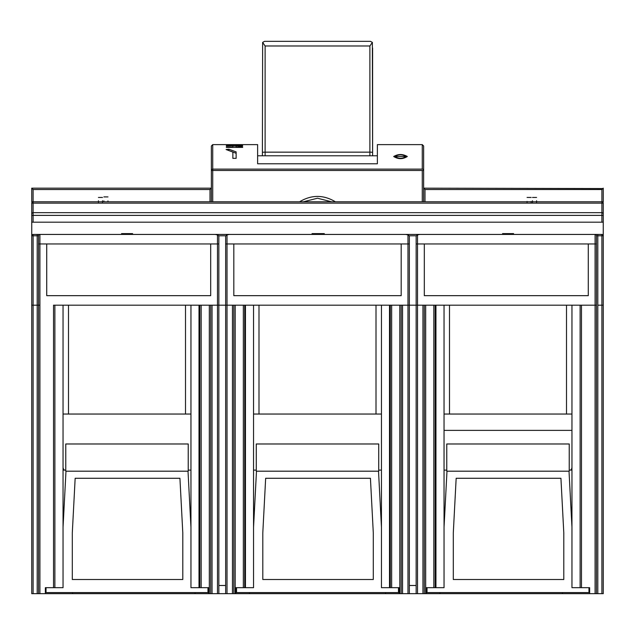 <?xml version="1.0" encoding="UTF-8"?>
<svg xmlns="http://www.w3.org/2000/svg" width="635" height="635" viewBox="0 0 635 635"><rect width="100%" height="100%" fill="white"/><g stroke="black" fill="none" stroke-linecap="round" stroke-linejoin="round"><path stroke-width="0.95" d="M439.968 592.574L439.968 593.661L426.355 593.661L426.355 587.677L444.048 587.677L444.048 305.189L435.943 305.189L435.943 587.677M389.509 587.677L389.509 305.189L381.452 305.189L381.452 587.677L399.145 587.677L399.145 593.661L385.532 593.661L385.532 592.574M253.548 305.189L245.443 305.189L245.443 587.677L253.548 587.677L253.548 305.189M210.685 305.189L210.685 593.661L232.458 593.661L232.458 305.189L225.655 305.189L409.345 305.189L402.542 305.189L402.542 593.661L399.145 593.661M39.918 593.661L39.918 243.959L38.552 243.959L38.552 235.791L38.552 305.189L39.918 305.189L33.107 305.189L38.552 305.189L38.552 593.661L45.355 593.661L45.355 587.677L53.523 587.677L53.523 305.189L218.845 305.189L212.042 305.189L212.042 593.661M199.009 587.677L199.009 305.189L190.952 305.189L190.952 587.677L199.795 587.677L199.795 305.189M54.88 587.677L63.048 587.677L63.048 305.189L54.88 305.189L54.88 587.677L53.523 587.677M227.012 593.661L227.012 243.959L233.815 243.959L233.815 295.664L401.185 295.664L401.185 243.959L407.987 243.959L407.987 593.661L422.958 593.661L422.958 305.189L417.512 305.189L595.082 305.189L595.082 593.661L603.25 593.661L603.25 305.189L597.805 305.189L603.25 305.189L603.25 222.186L31.75 222.186L31.75 305.189L33.107 305.189L31.75 305.189L31.75 593.661L38.552 593.661M596.448 305.189L595.082 305.189L596.448 305.189L596.448 235.791L596.448 593.661M417.512 593.661L417.512 305.189L416.155 305.189L417.512 305.189L417.512 243.959L424.315 243.959L424.315 295.664L588.28 295.664L588.28 243.959L595.082 243.959L595.082 305.189L581.477 305.189L581.477 587.677L571.952 587.677L571.952 305.189L580.12 305.189L580.12 587.677M64.349 470.106A4.08 4.08 0 0 1 63.048 467.114M45.355 589.582L46.037 589.582M207.962 589.582L208.645 589.582M235.855 589.582L236.537 589.582M398.462 589.582L399.145 589.582M426.355 589.582L427.037 589.582M588.962 589.582L589.645 589.582M195.032 592.574L195.032 593.661L210.685 593.661M249.468 592.574L249.468 593.661L235.855 593.661L235.855 587.677L245.443 587.677M72.573 592.574L72.573 593.661L45.355 593.661M208.645 593.661L208.645 587.677L207.962 587.677L207.962 592.574L46.037 592.574L46.037 587.677M235.855 593.661L232.458 593.661M218.845 593.661L218.845 236.006L217.487 234.91L218.059 234.942M226.536 234.918L229.322 234.434L33.107 234.434A1.357 1.357 0 0 0 31.75 235.791L31.75 222.186L603.25 222.186L603.25 235.791A1.357 1.357 0 0 0 601.893 234.434L595.082 234.434A1.357 1.357 0 0 1 596.448 235.791A1.357 1.357 0 0 0 595.082 234.434L229.322 234.434L227.012 234.91L225.655 236.006L225.655 593.661M225.655 585.494L218.845 585.494M233.815 593.661L233.815 305.189M244.705 305.189L244.705 587.677M63.357 468.678L63.167 468.106M571.952 467.114A4.08 4.08 0 0 1 570.651 470.106A4.08 4.08 0 0 0 571.952 467.114M581.477 587.677L589.645 587.677L589.645 593.661L439.968 593.661L562.427 593.661L562.427 592.574M571.817 468.162L571.651 468.662M435.205 305.189L435.205 587.677M422.958 593.661L426.355 593.661M595.082 593.661L589.645 593.661M381.452 414.044L253.548 414.044M390.295 587.677L390.295 305.189M407.987 593.661L402.542 593.661M409.345 593.661L409.345 236.006L407.987 234.91L408.559 234.942M417.036 234.918L419.822 234.434L417.512 234.91L416.155 236.006L416.155 593.661M416.155 585.494L409.345 585.494M424.315 593.661L424.315 305.189M401.185 305.189L401.185 593.661M571.952 414.044L444.048 414.044M190.952 414.044L63.048 414.044M262.39 155.789L262.636 42.41L265.113 45.982L369.887 45.982L372.364 42.41L370.459 41.338M262.636 42.41L264.541 41.338M372.61 48.069L372.61 155.789L372.364 42.41M446.77 471.194L569.23 471.194L569.23 443.984L446.77 443.984L446.77 471.194M256.27 471.194L378.73 471.194L378.73 443.984L256.27 443.984L256.27 471.194M65.77 471.194L188.23 471.194L188.23 443.984L65.77 443.984L65.77 471.194M377.373 163.774L377.373 144.621L377.373 155.789L257.627 155.789L257.627 144.621L257.627 163.774L377.373 163.774M232.862 145.725L226.33 145.907L232.188 145.399L226.33 145.018L242.657 145.018L236.807 145.399L242.657 145.907L240.355 146.145L236.133 145.725L236.133 144.685L232.862 144.685L232.862 147.399L232.862 146.947L226.33 146.947L226.33 147.399L226.33 146.947L226.33 147.399L226.33 146.947L232.862 146.947L232.862 145.725L226.33 145.907L232.188 145.399L226.33 145.018L232.862 145.121L232.862 145.725M236.133 146.947L236.133 145.121L240.355 144.899L242.657 145.018L236.807 145.788L242.657 145.907L236.133 145.725L236.133 146.947L242.657 146.947L242.657 147.399L226.33 147.399L242.657 147.399L242.657 146.947L236.133 146.947L236.133 147.399L236.133 146.947M226.06 149.519L228.886 149.209L236.133 151.884L228.886 149.209L228.886 150.519L228.886 149.209L226.06 149.519L232.862 152.09L232.862 158.345L236.133 158.345L236.133 151.884L236.133 158.345L232.862 158.345L232.862 152.09L226.06 149.519M394.787 156.504C398.605 158.877 402.415 158.877 406.217 156.504C402.399 154.289 398.589 154.289 394.787 156.504M236.133 146.05L232.862 146.05L236.133 146.05M236.133 153.281L230.569 151.162L236.133 153.281M405.741 157.226L404.582 156.726M396.423 156.726L395.272 157.226M404.582 157.774L404.582 156.504L396.423 156.504L404.582 156.504M396.423 156.504L396.423 157.774M211.368 170.482L211.368 145.986L211.368 188.166L31.75 188.166L33.107 189.532L31.75 188.166L31.75 201.771L33.107 201.771L33.107 189.532L210.002 189.532L211.368 188.166L211.368 170.482L422.275 170.482L422.275 201.771L422.275 170.482L423.632 170.482L423.632 145.986L423.632 170.482A1.357 1.357 0 0 0 422.275 169.116L212.725 169.116A1.357 1.357 0 0 0 211.368 170.482L212.725 170.482L212.725 169.116A1.357 1.357 0 0 0 211.368 170.482A1.357 1.357 0 0 1 212.725 169.116L212.725 144.621L211.368 145.986L212.725 144.621L212.725 169.116A1.357 1.357 0 0 0 211.368 170.482M602.861 188.555L423.632 188.166L423.632 145.986L423.632 170.482A1.357 1.357 0 0 0 422.275 169.116L212.725 169.116L212.725 170.482L423.632 170.482A1.357 1.357 0 0 0 422.275 169.116L422.275 144.621L422.275 169.116A1.357 1.357 0 0 1 423.632 170.482L423.632 201.771M121.555 234.434L132.58 234.434L132.58 233.616L121.555 233.616L121.555 234.434M321.239 233.616L312.055 233.616L312.055 234.434L324.302 234.434L324.302 233.616L321.239 233.616L321.239 234.434M225.655 305.189L218.845 305.189L218.845 236.363M416.155 305.189L409.345 305.189L409.345 236.363M424.315 243.959L588.28 243.959M601.893 234.434L601.893 235.791L603.25 235.791M416.155 243.959L417.512 243.959L417.512 234.91L416.941 234.942M225.655 243.959L227.012 243.959L227.012 234.91L226.441 234.942M408.464 234.918L405.678 234.434L407.987 234.91L407.987 243.959L409.345 243.959M233.815 243.959L401.185 243.959M33.107 593.661L33.107 235.791L38.552 235.791A1.357 1.357 180 0 1 39.918 234.434L39.918 243.959L46.72 243.959L46.72 295.664L210.685 295.664L210.685 243.959L218.845 243.959M217.964 234.918L215.178 234.434L217.487 234.91L217.487 593.661M46.72 243.959L210.685 243.959M319.405 233.616L319.405 234.434M502.555 234.434L502.555 233.616L513.58 233.616L513.58 234.434M502.864 233.616L502.872 234.434M503.476 233.616L503.476 234.434M504.396 233.616L504.396 234.434M505.928 233.616L505.904 234.434M507.452 233.616L507.452 234.434M508.984 233.616L508.984 234.434M510.516 233.616L510.54 234.434M512.048 233.616L512.048 234.434M512.969 233.616L512.969 234.434M444.048 430.371L571.952 430.371M199.795 587.677L207.962 587.677M63.048 470.106L65.77 470.106M65.984 471.194L63.048 527.233M190.952 527.233L188.016 471.194M179.927 478.274L75.16 478.274L72.303 532.852L72.303 579.509L182.793 579.509L182.793 532.852L179.927 478.274M190.952 470.106L188.23 470.106M236.537 587.677L236.537 592.574L398.462 592.574L398.462 587.677M253.548 470.106L256.27 470.106M256.484 471.194L253.548 527.233M381.452 527.233L378.516 471.194M370.427 478.274L265.66 478.274L262.803 532.852L262.803 579.509L373.293 579.509L373.293 532.852L370.427 478.274M381.452 470.106L378.73 470.106M427.037 587.677L427.037 592.574L588.962 592.574L588.962 587.677M444.048 470.106L446.77 470.106M446.984 471.194L444.048 527.233M571.952 527.233L569.016 471.194M560.927 478.274L456.16 478.274L453.303 532.852L453.303 579.509L563.793 579.509L563.793 532.852L560.927 478.274M571.952 470.106L569.23 470.106M242.657 147.399L242.657 146.947L242.657 147.399M393.7 156.504C398.24 159.345 402.78 159.345 407.305 156.504C402.765 153.884 398.224 153.884 393.7 156.504M396.962 156.504L404.043 156.504L396.962 156.504M249.468 593.661L385.532 593.661M72.573 593.661L195.032 593.661M603.25 214.019L603.25 203.136A1.357 1.357 0 0 0 601.893 201.771L33.107 201.771A1.357 1.357 0 0 0 31.75 203.136L31.75 215.384L33.107 215.384L33.107 222.186L601.893 222.186L601.893 215.384L603.25 215.384L603.25 214.019A1.357 1.357 0 0 0 601.893 212.661L33.107 212.661A1.357 1.357 180 0 0 31.75 214.019L31.917 213.368M515.072 212.661L601.893 212.661L601.893 215.384L33.107 215.384L33.107 203.136L601.893 203.136L601.893 212.661M500.928 212.661L33.107 212.661A1.357 1.357 180 0 0 31.75 214.019M119.928 212.661L134.072 212.661M603.25 222.186L603.25 215.384M32.393 212.868L31.988 213.257M31.75 215.384L31.75 222.186M536.575 202.319L536.575 200.763M532.495 200.763L532.495 202.319M102.505 202.319L102.505 200.763M98.425 202.319L98.425 200.763M107.831 201.771L103.886 201.771L103.886 200.898M107.966 201.779L107.966 200.914M331.502 201.771L317.508 198.223L303.459 201.771M299.585 201.771L300.093 201.478C311.714 194.739 323.326 194.755 334.931 201.517L335.351 201.771M531.146 202.311L531.146 201.454M527.066 202.311L527.066 201.438M324.556 201.771L310.404 201.771M210.979 188.555L211.368 188.166L211.368 201.771M603.25 201.771L601.893 201.771L601.893 203.136L603.25 203.136A1.357 1.357 0 0 0 601.893 201.771L601.893 189.532L603.25 188.166L603.25 201.771M424.021 188.555L424.998 189.532L601.893 189.532M37.195 234.434L37.195 593.661M201.16 587.677L201.16 305.189M209.32 305.189L209.32 593.661M235.18 593.661L235.18 305.189M243.34 305.189L243.34 587.677M433.84 305.189L433.84 587.677M425.68 593.661L425.68 305.189M597.805 593.661L597.805 235.791L601.893 235.791L601.893 593.661M258.993 414.044L258.993 305.189M376.007 305.189L376.007 414.044M391.66 587.677L391.66 305.189M399.82 305.189L399.82 593.661M449.493 414.044L449.493 305.189M566.507 305.189L566.507 414.044M68.493 414.044L68.493 305.189M185.507 305.189L185.507 414.044M372.61 152.559A2.723 0.397 180 0 0 369.887 152.154L265.113 152.154A2.723 0.397 180 0 0 262.39 152.559M265.113 155.789L265.113 45.982M369.887 45.982L369.887 155.789M212.725 201.771L212.725 170.482L212.725 201.771M596.448 243.959L595.082 243.959L595.082 234.434A1.357 1.357 0 0 1 596.448 235.791L597.805 235.791L597.805 234.434M409.329 235.791L416.171 235.791M218.829 235.791L225.671 235.791M31.75 235.791L33.107 235.791L33.107 234.434A1.357 1.357 0 0 0 31.75 235.791M39.918 234.434A1.357 1.357 180 0 0 38.552 235.791M31.75 203.136L33.107 203.136L33.107 201.771M210.002 189.532L210.002 201.771M424.998 201.771L424.998 189.532M264.652 41.338L370.348 41.338M422.275 144.621L377.373 144.621L422.275 144.621L423.632 145.986L422.275 144.621M257.627 144.621L212.725 144.621L257.627 144.621M536.575 197.453L532.495 197.453M102.505 197.453L98.425 197.453M107.974 196.913L103.886 196.906M531.154 197.453L527.074 197.445"/></g></svg>
